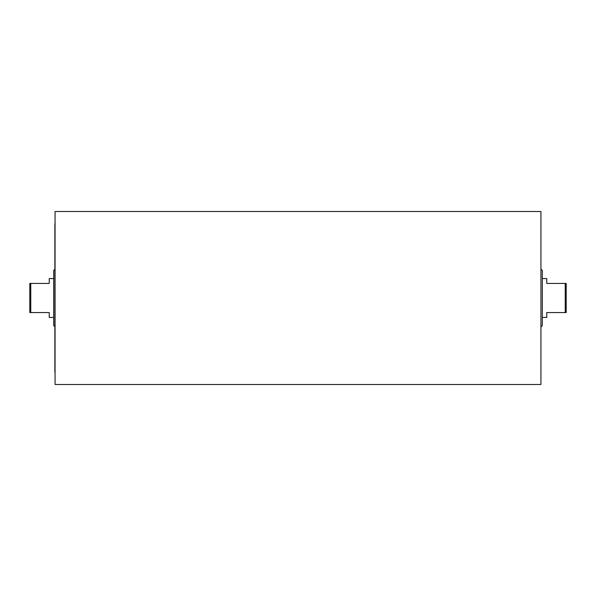 <?xml version="1.0" encoding="UTF-8"?>
<svg xmlns="http://www.w3.org/2000/svg" width="596" height="596" viewBox="0 0 596 596"><rect width="100%" height="100%" fill="white"/><g stroke="black" fill="none" stroke-linecap="round" stroke-linejoin="round"><path stroke-width="0.89" d="M540.937 211.513L540.937 384.487L55.063 384.487L55.063 211.513L540.937 211.513M53.685 278.563L49.237 278.563L49.237 283.42L30.768 283.42L30.768 312.58L29.8 312.58L29.8 283.42L30.768 283.42M565.231 283.42L566.2 283.42L566.2 312.58L565.231 312.58L565.231 283.42L546.763 283.42L546.763 278.563L542.315 278.563M541.116 326.697L542.315 325.498L542.315 317.437L546.763 317.437L546.763 312.58L565.231 312.58M30.768 312.58L49.237 312.58L49.237 317.437L53.685 317.437M54.884 269.303L53.685 270.502L53.685 325.498L54.884 326.697M55.063 222.949A7.77 7.77 0 0 0 54.884 224.632L54.884 371.368A7.77 7.77 0 0 0 55.063 373.051M542.315 317.437L542.315 270.502L541.116 269.303M540.937 222.949L540.937 373.051"/></g></svg>
